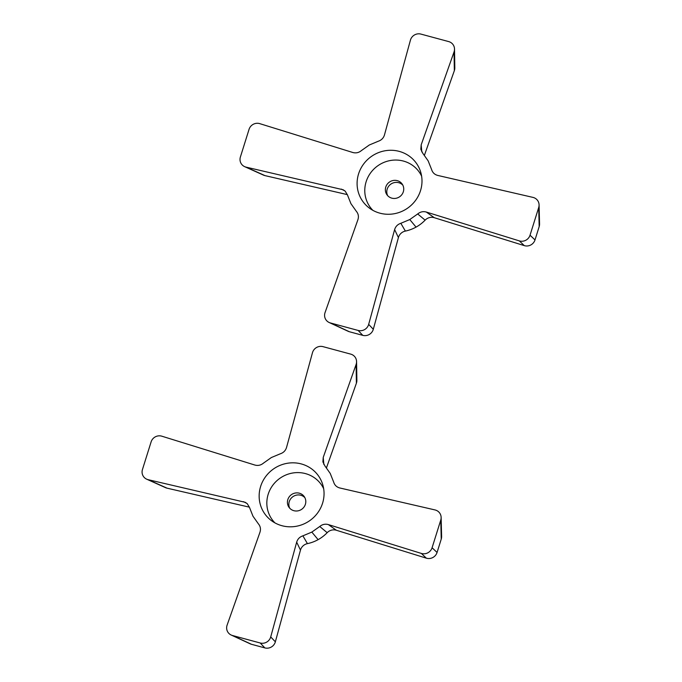 <?xml version="1.0" encoding="UTF-8"?>
<svg xmlns="http://www.w3.org/2000/svg" width="682" height="682" viewBox="0 0 682 682"><rect width="100%" height="100%" fill="white"/><g stroke="black" fill="none" stroke-linecap="round" stroke-linejoin="round"><path stroke-width="1.02" d="M304.871 497.672A9.318 8.943 -35 0 0 289.765 508.269M305.383 504.322A9.318 8.943 -35 0 0 291.47 494.629A9.318 8.943 -35 0 0 297.932 510.861A9.318 8.943 -35 0 0 305.383 504.322M323.669 488.704A30.161 28.951 -35 0 0 279.978 478.244A30.161 28.951 -35 0 0 274.931 522.881M322.577 503.18A32.881 31.56 145 0 1 271.334 520.562A32.881 31.56 145 0 1 273.482 468.977A32.881 31.56 145 0 1 322.705 484.527A32.881 31.56 145 0 1 322.577 503.18M151.114 441.885A8.431 8.099 145 0 1 161.83 436.19L254.855 465.039C258.001 465.9 260.874 465.269 263.448 463.138L271.376 457.528L280.311 453.794C283.473 452.737 285.545 450.64 286.525 447.494L312.475 352.713A8.431 8.099 145 0 1 322.987 346.644L350.736 354.128A8.431 8.099 145 0 1 356.098 364.486L323.234 457.4L322.884 461.859L324.837 465.815L330.216 473.419L333.668 482.089C334.615 485.175 336.661 487.136 339.824 487.98L435.005 509.931A8.431 8.099 145 0 1 440.76 520.076L432.09 547.74A8.431 8.099 145 0 1 421.365 553.434L328.349 524.586C325.195 523.725 322.33 524.364 319.756 526.495L311.827 532.096L302.893 535.839C299.722 536.887 297.659 538.993 296.679 542.139L270.72 636.92A8.431 8.099 145 0 1 260.209 642.99L232.468 635.496A8.431 8.099 145 0 1 227.106 625.138L259.97 532.224C260.959 529.087 260.43 526.282 258.367 523.819L252.979 516.214L249.535 507.536L247.293 503.751L245.222 502.31L148.199 479.693A8.431 8.099 145 0 1 142.444 469.557L151.114 441.885M432.09 547.74L437.06 552.471A8.431 8.099 145 0 1 426.335 558.166L336.328 530.246L328.349 524.586M336.328 530.246A8.875 8.516 -35 0 0 327.172 532.685A36.819 35.336 145 0 1 318.11 539.65L311.827 532.096M232.468 635.496L251.47 644.294L264.838 647.9A8.431 8.099 -35 0 0 275.358 641.83L300.464 550.127A8.875 8.516 145 0 1 307.429 543.631A36.819 35.336 -35 0 0 318.11 539.65M300.464 550.127L296.679 542.139M251.47 644.294A8.431 8.099 145 0 1 250.183 643.825L231.181 635.027M246.85 503.367L243.38 501.654M146.698 479.19L165.521 487.656A8.431 8.099 -35 0 0 167.022 488.159L249.424 507.169M356.575 361.613L356.874 380.343A8.431 8.099 145 0 1 356.396 383.216L326.49 467.775M323.848 464.442L323.234 457.4M437.06 552.471L441.237 539.13A8.431 8.099 -35 0 0 441.612 536.47L441.135 517.408M402.815 185.129A9.318 8.943 -35 0 0 387.708 195.725M403.326 191.778A9.318 8.943 -35 0 0 389.413 182.085A9.318 8.943 -35 0 0 395.875 198.317A9.318 8.943 -35 0 0 403.326 191.778M421.612 176.161A30.161 28.951 -35 0 0 377.922 165.7A30.161 28.951 -35 0 0 372.875 210.337M420.521 190.636A32.881 31.56 145 0 1 369.277 208.019A32.881 31.56 145 0 1 371.426 156.434A32.881 31.56 145 0 1 420.658 171.983A32.881 31.56 145 0 1 420.521 190.636M249.058 129.341A8.431 8.099 145 0 1 259.774 123.647L352.799 152.495C355.953 153.356 358.817 152.725 361.392 150.594L369.32 144.985L378.254 141.251C381.417 140.194 383.489 138.096 384.469 134.951L410.419 40.17A8.431 8.099 145 0 1 420.93 34.1L448.679 41.585A8.431 8.099 145 0 1 454.042 51.943L421.178 144.857L420.828 149.315L422.78 153.271L428.16 160.875L431.612 169.545C432.558 172.631 434.605 174.592 437.767 175.436L532.949 197.388A8.431 8.099 145 0 1 538.703 207.533L530.033 235.196A8.431 8.099 145 0 1 519.317 240.891L426.293 212.042C423.138 211.181 420.274 211.821 417.699 213.952L409.771 219.553L400.837 223.295C397.674 224.344 395.603 226.45 394.622 229.595L368.672 324.368A8.431 8.099 145 0 1 358.152 330.446L330.412 322.953A8.431 8.099 145 0 1 325.05 312.595L357.914 219.681C358.911 216.544 358.374 213.739 356.311 211.275L350.932 203.671L347.479 194.992L345.237 191.207L343.165 189.767L246.142 167.15A8.431 8.099 145 0 1 240.388 157.013L249.058 129.341M530.033 235.196L535.003 239.928A8.431 8.099 145 0 1 524.288 245.622L434.281 217.703L426.293 212.042M434.281 217.703A8.875 8.516 -35 0 0 425.116 220.141A36.819 35.336 145 0 1 416.054 227.106L409.771 219.553M330.412 322.953L349.414 331.75L362.781 335.356A8.431 8.099 -35 0 0 373.301 329.287L398.416 237.583A8.875 8.516 145 0 1 405.372 231.079A36.819 35.336 -35 0 0 416.054 227.106M398.416 237.583L394.622 229.595M349.414 331.75A8.431 8.099 145 0 1 348.127 331.282L329.125 322.484M344.802 190.824L341.324 189.11M244.642 166.647L263.465 175.112A8.431 8.099 -35 0 0 264.966 175.615L347.368 194.626M454.519 49.07L454.817 67.799A8.431 8.099 145 0 1 454.34 70.672L424.434 155.232M421.791 151.898L421.178 144.857M535.003 239.928L539.181 226.586A8.431 8.099 -35 0 0 539.556 223.926L539.078 204.864M426.335 558.166L421.365 553.434M327.172 532.685L319.756 526.495M307.429 543.631L302.893 535.839M275.358 641.83L270.72 636.92M260.209 642.99L264.838 647.9M167.022 488.159L148.199 479.693M356.396 383.216L356.098 364.486M440.76 520.076L441.237 539.13M524.288 245.622L519.317 240.891M425.116 220.141L417.699 213.952M405.372 231.079L400.837 223.295M373.301 329.287L368.672 324.368M358.152 330.446L362.781 335.356M264.966 175.615L246.142 167.15M454.34 70.672L454.042 51.943M538.703 207.533L539.181 226.586"/></g></svg>
